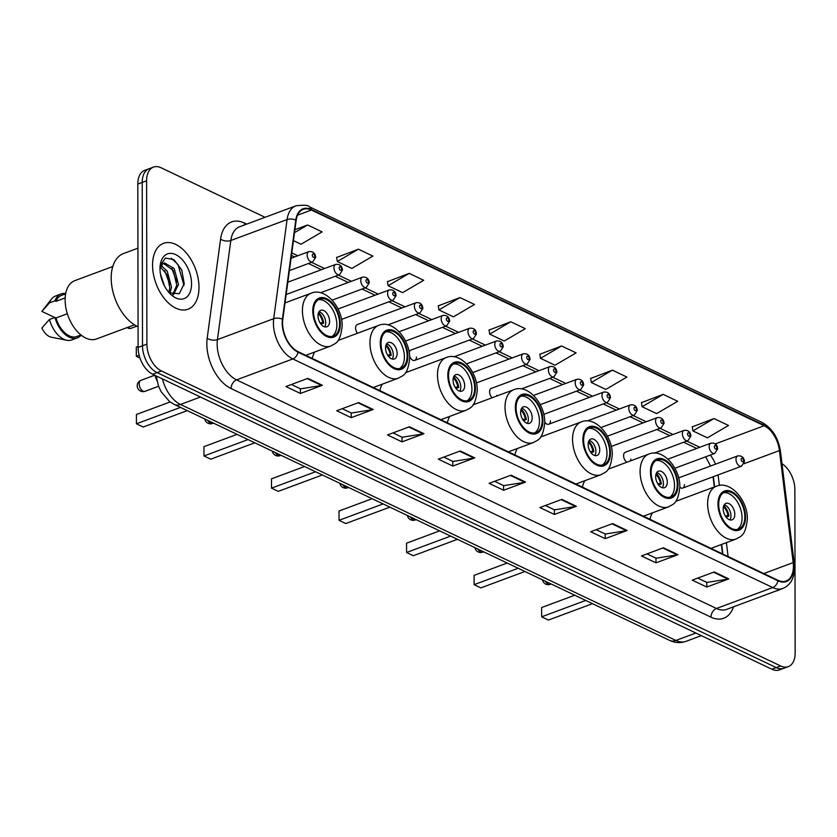 <?xml version="1.0" encoding="UTF-8"?>
<svg xmlns="http://www.w3.org/2000/svg" width="837" height="837" viewBox="0 0 837 837"><rect width="100%" height="100%" fill="white"/><g stroke="black" fill="none" stroke-linecap="round" stroke-linejoin="round"><path stroke-width="1.26" d="M654.492 453.099L687.92 440.67A5.493 3.285 -110.4 0 1 684.247 439.027A5.493 3.285 -110.4 0 1 682.385 433.796A5.493 3.285 -110.4 0 1 684.091 430.375L625.312 452.242A5.493 3.285 69.6 0 0 623.596 455.663A5.493 3.285 69.6 0 0 626.934 462.212M544.751 422.183A5.493 3.285 69.6 0 0 548.737 424.233L607.516 402.367A5.493 3.285 -110.4 0 1 603.843 400.724A5.493 3.285 -110.4 0 1 601.981 395.493A5.493 3.285 -110.4 0 1 603.686 392.072L544.908 413.938A5.493 3.285 69.6 0 0 543.872 414.775M521.409 388.923L553.916 376.828A5.493 3.285 -110.4 0 1 550.244 375.196A5.493 3.285 -110.4 0 1 548.371 369.954A5.493 3.285 -110.4 0 1 550.087 366.533L491.309 388.399A5.493 3.285 69.6 0 0 489.593 391.821A5.493 3.285 69.6 0 0 492.125 397.763M409.607 356.039A5.493 3.285 69.6 0 0 414.733 360.391L473.512 338.525A5.493 3.285 -110.4 0 1 469.839 336.892A5.493 3.285 -110.4 0 1 467.967 331.651A5.493 3.285 -110.4 0 1 469.683 328.23L410.904 350.096A5.493 3.285 69.6 0 0 409.23 352.722M387.939 324.882L419.912 312.986A5.493 3.285 -110.4 0 1 416.24 311.354A5.493 3.285 -110.4 0 1 414.367 306.112A5.493 3.285 -110.4 0 1 416.083 302.701L357.294 324.568A5.493 3.285 69.6 0 0 355.589 327.978A5.493 3.285 69.6 0 0 357.483 333.262M679.832 487.228A5.493 3.285 69.6 0 0 682.741 488.065L741.53 466.209A5.493 3.285 -110.4 0 1 737.847 464.566A5.493 3.285 -110.4 0 1 735.985 459.325A5.493 3.285 -110.4 0 1 737.7 455.914L678.912 477.781A5.493 3.285 69.6 0 0 678.65 477.896M722.519 553.864L721.379 544.51M714.317 486.998L713.061 476.787M630.596 460.842A5.493 3.285 69.6 0 0 630.857 459.115M548.737 424.233A5.493 3.285 69.6 0 0 550.453 420.812M496.801 396.027A5.493 3.285 69.6 0 0 496.843 395.273M414.733 360.391A5.493 3.285 69.6 0 0 416.439 356.97M682.741 488.065A5.493 3.285 69.6 0 0 684.457 484.654M156.948 380.751A21.961 13.151 -110.4 0 1 155.075 375.394M265.057 217.296L161.081 167.766A21.961 13.151 69.6 0 0 153.464 167.107L144.675 170.371A21.961 13.151 69.6 0 0 137.812 184.046L138.105 347.407A21.961 13.151 69.6 0 0 152.648 374.244L771.881 669.234A21.961 13.151 69.6 0 0 779.498 669.893L783.892 668.261A21.961 13.151 69.6 0 1 776.276 667.602A21.961 13.151 69.6 0 0 783.892 668.261L788.297 666.629A21.961 13.151 69.6 0 0 795.15 652.954L794.868 489.593A21.961 13.151 69.6 0 0 781.988 463.688M153.464 167.107A21.961 13.151 69.6 0 0 146.611 180.771L146.893 344.133A21.961 13.151 69.6 0 0 161.436 370.969L157.042 372.601L776.276 667.602L157.042 372.601A21.961 13.151 69.6 0 1 142.499 345.765A21.961 13.151 69.6 0 0 157.042 372.601L152.648 374.244M146.611 180.771L142.217 182.403L142.499 345.765L142.217 182.403A21.961 13.151 69.6 0 1 149.07 168.739A21.961 13.151 69.6 0 0 142.217 182.403L137.812 184.046M198.997 287.342A35.133 21.051 69.6 0 0 187.038 253.831A35.133 21.051 69.6 0 0 163.529 243.347A35.133 21.051 69.6 0 0 152.554 265.214A35.133 21.051 69.6 0 0 164.512 298.736A35.133 21.051 69.6 0 0 188.022 309.219A35.133 21.051 69.6 0 0 198.997 287.342A35.133 21.051 69.6 0 0 187.038 253.831A35.133 21.051 69.6 0 0 163.529 243.347A35.133 21.051 69.6 0 0 152.554 265.214A35.133 21.051 69.6 0 0 164.512 298.736A35.133 21.051 69.6 0 0 188.022 309.219A35.133 21.051 69.6 0 0 198.997 287.342M793.424 566.419A23.426 14.03 -110.4 0 1 786.11 580.993A23.426 14.03 -110.4 0 1 777.981 580.292L298.077 351.666A23.426 14.03 -110.4 0 1 282.791 319.462L296.172 220.34A23.426 14.03 -110.4 0 1 303.256 209.334A23.426 14.03 -110.4 0 1 311.385 210.045L764.16 425.74A23.426 14.03 -110.4 0 1 779.435 450.568L793.183 562.61A23.426 14.03 -110.4 0 1 793.424 566.419M793.811 566.597A24.011 14.386 69.6 0 0 793.57 562.705L779.822 450.651A24.011 14.386 69.6 0 0 764.16 425.206L311.385 209.512A24.011 14.386 69.6 0 0 295.785 220.068L282.414 319.19A24.011 14.386 69.6 0 0 298.077 352.199L777.981 580.826A24.011 14.386 69.6 0 0 793.811 566.597M307.88 378.376L285.898 386.548L300.41 393.463L322.391 385.292L307.88 378.376M291.402 384.507L300.514 388.839L321.628 385.491A5.859 3.986 -64.5 0 0 322.391 385.292M300.41 388.786L300.41 393.463M358.675 402.576L336.694 410.747L351.216 417.663L373.187 409.492L358.675 402.576M342.197 408.697L351.31 413.039L372.423 409.691A5.859 3.986 -64.5 0 0 373.187 409.492M351.205 412.986L351.216 417.663M409.471 426.776L387.489 434.947L402.011 441.863L423.982 433.692L409.471 426.776M392.992 432.896L402.116 437.238L423.219 433.89A5.859 3.986 -64.5 0 0 423.982 433.692M402.001 437.186L402.011 441.863M460.266 450.976L438.295 459.147L452.807 466.063L474.778 457.891L460.266 450.976M443.798 457.096L452.911 461.438L474.014 458.09A5.859 3.986 -64.5 0 0 474.778 457.891M452.796 461.386L452.807 466.063M714.243 571.964L692.272 580.135L706.784 587.051L728.765 578.88L714.243 571.964M697.776 578.095L706.888 582.437L728.002 579.089A5.859 3.986 -64.5 0 0 728.765 578.88M706.773 582.385L706.784 587.051M663.448 547.764L641.477 555.946L655.988 562.851L677.96 554.68L663.448 547.764M646.98 553.895L656.093 558.237L677.196 554.889A5.859 3.986 -64.5 0 0 677.96 554.68M655.978 558.185L655.988 562.851M612.653 523.564L590.681 531.746L605.193 538.651L627.164 530.48L612.653 523.564M596.185 529.695L605.297 534.037L626.4 530.689A5.859 3.986 -64.5 0 0 627.164 530.48M605.182 533.985L605.193 538.651M561.857 499.375L539.886 507.546L554.397 514.462L576.369 506.28L561.857 499.375M545.389 505.496L554.502 509.838L575.605 506.49A5.859 3.986 -64.5 0 0 576.369 506.28M554.387 509.785L554.397 514.462M511.062 475.175L489.09 483.347L503.602 490.262L525.573 482.081L511.062 475.175M494.594 481.296L503.707 485.638L524.809 482.29A5.859 3.986 -64.5 0 0 525.573 482.081M503.592 485.586L503.602 490.262M776.098 590.974A35.133 21.051 69.6 0 0 778.232 590.378A35.133 21.051 69.6 0 0 780.23 589.436A35.133 21.051 69.6 0 1 778.232 590.378A35.133 21.051 69.6 0 1 776.098 590.974M161.436 370.969L780.67 665.97A21.961 13.151 69.6 0 0 788.297 666.629M409.199 273.375L388.106 285.72L402.618 292.636L423.71 280.29L409.199 273.375L387.479 281.661M358.403 249.175L337.311 261.521L351.822 268.436L372.915 256.091L358.403 249.175L336.683 257.472M293.431 240.617L301.027 244.237L322.119 231.891L307.608 224.975L294.906 229.704M561.585 345.974L540.493 358.32L555.015 365.225L576.107 352.879L561.585 345.974L539.865 354.26M612.391 370.163L591.299 382.509L605.81 389.425L626.903 377.079L612.391 370.163L590.66 378.46M663.186 394.363L642.094 406.709L656.606 413.624L677.698 401.279L663.186 394.363L641.456 402.66M713.982 418.563L692.89 430.909L707.401 437.824L728.493 425.478L713.982 418.563L692.251 426.86M459.994 297.574L438.902 309.92L453.413 316.836L474.506 304.49L459.994 297.574L438.274 305.861M510.79 321.774L489.697 334.12L504.219 341.025L525.312 328.679L510.79 321.774L489.07 330.06M489.697 334.12L489.038 329.862M540.493 358.32L539.834 354.061M591.299 382.509L590.629 378.261M642.094 406.709L641.424 402.461M692.89 430.909L692.22 426.661M438.902 309.92L438.243 305.662M388.106 285.72L387.447 281.462M337.311 261.521L336.652 257.262M307.608 224.975L294.509 232.644M744.815 516.806A19.764 11.844 69.6 0 0 738.088 497.952A19.764 11.844 69.6 0 0 724.863 492.062A19.764 11.844 69.6 0 0 718.69 504.366A19.764 11.844 69.6 0 0 725.417 523.209A19.764 11.844 69.6 0 0 738.642 529.11A19.764 11.844 69.6 0 0 744.815 516.806M737.219 529.476A19.764 11.844 69.6 0 0 742.063 517.831A19.764 11.844 69.6 0 0 723.545 492.711M652.41 512.872A28.186 16.886 69.6 0 0 649.972 519.306M585.701 600.443L541.644 616.827L541.623 607.536L541.644 616.827L548.413 620.06L592.481 603.665M541.623 607.536L574.737 595.222M734.813 514.368A8.788 5.263 69.6 0 0 731.82 505.998A8.788 5.263 69.6 0 0 725.941 503.372A8.788 5.263 69.6 0 0 723.199 508.844A8.788 5.263 69.6 0 0 726.192 517.214A8.788 5.263 69.6 0 0 732.061 519.84A8.788 5.263 69.6 0 0 734.813 514.368M729.906 519.903A8.788 5.263 69.6 0 0 730.963 515.801A8.788 5.263 69.6 0 0 724.256 504.742M723.796 505.6A11.708 7.02 -110.4 0 1 728.912 516.094L726.118 517.13M723.44 506.667A10.253 6.141 -110.4 0 1 727.928 515.623L728.912 516.094M725.355 516.042L727.928 515.623M677.279 484.633A19.764 11.844 69.6 0 0 670.552 465.78A19.764 11.844 69.6 0 0 657.327 459.89A19.764 11.844 69.6 0 0 651.155 472.183A19.764 11.844 69.6 0 0 657.882 491.037A19.764 11.844 69.6 0 0 671.107 496.937A19.764 11.844 69.6 0 0 677.279 484.633M669.684 497.304A19.764 11.844 69.6 0 0 674.528 485.659A19.764 11.844 69.6 0 0 656.009 460.538M584.875 480.7A28.186 16.886 69.6 0 0 582.437 487.134M518.166 568.271L474.108 584.655L474.087 575.364L474.108 584.655L480.877 587.888L524.945 571.493M474.087 575.364L507.201 563.039M667.277 482.196A8.788 5.263 69.6 0 0 664.285 473.815A8.788 5.263 69.6 0 0 658.405 471.2A8.788 5.263 69.6 0 0 655.664 476.671A8.788 5.263 69.6 0 0 658.656 485.041A8.788 5.263 69.6 0 0 664.536 487.668A8.788 5.263 69.6 0 0 667.277 482.196M662.37 487.73A8.788 5.263 69.6 0 0 663.427 483.629A8.788 5.263 69.6 0 0 656.731 472.57M656.26 473.428A11.708 7.02 -110.4 0 1 661.376 483.922L658.583 484.958M655.905 474.495A10.253 6.141 -110.4 0 1 660.393 483.451L661.376 483.922M657.819 483.87L660.393 483.451M609.744 452.461A19.764 11.844 69.6 0 0 603.017 433.608A19.764 11.844 69.6 0 0 589.792 427.717A19.764 11.844 69.6 0 0 583.619 440.011A19.764 11.844 69.6 0 0 590.347 458.864A19.764 11.844 69.6 0 0 603.571 464.765A19.764 11.844 69.6 0 0 609.744 452.461M602.148 465.131A19.764 11.844 69.6 0 0 606.992 453.487A19.764 11.844 69.6 0 0 588.474 428.366M517.339 448.527A28.186 16.886 69.6 0 0 514.901 454.962M450.63 536.098L406.573 552.483L406.552 543.192L406.573 552.483L413.342 555.716L457.41 539.321M406.552 543.192L439.666 530.867M599.742 450.024A8.788 5.263 69.6 0 0 596.75 441.643A8.788 5.263 69.6 0 0 590.87 439.027A8.788 5.263 69.6 0 0 588.129 444.489A8.788 5.263 69.6 0 0 591.121 452.869A8.788 5.263 69.6 0 0 597.001 455.495A8.788 5.263 69.6 0 0 599.742 450.024M594.835 455.558A8.788 5.263 69.6 0 0 595.892 451.457A8.788 5.263 69.6 0 0 589.196 440.388M588.725 441.256A11.708 7.02 -110.4 0 1 593.841 451.75L591.048 452.786M588.369 442.323A10.253 6.141 -110.4 0 1 592.858 451.279L593.841 451.75M590.284 451.698L592.858 451.279M542.209 420.289A19.764 11.844 69.6 0 0 535.481 401.436A19.764 11.844 69.6 0 0 522.257 395.535A19.764 11.844 69.6 0 0 516.084 407.839A19.764 11.844 69.6 0 0 522.811 426.692A19.764 11.844 69.6 0 0 536.036 432.593A19.764 11.844 69.6 0 0 542.209 420.289M534.613 432.959A19.764 11.844 69.6 0 0 539.457 421.304A19.764 11.844 69.6 0 0 520.938 396.194M449.804 416.355A28.186 16.886 69.6 0 0 447.376 422.79M383.095 503.926L339.037 520.311L339.016 511.009L339.037 520.311L345.807 523.533L389.875 507.149M339.016 511.009L372.13 498.695M532.206 417.851A8.788 5.263 69.6 0 0 529.214 409.471A8.788 5.263 69.6 0 0 523.334 406.855A8.788 5.263 69.6 0 0 520.593 412.317A8.788 5.263 69.6 0 0 523.585 420.697A8.788 5.263 69.6 0 0 529.465 423.323A8.788 5.263 69.6 0 0 532.206 417.851M527.3 423.386A8.788 5.263 69.6 0 0 528.356 419.285A8.788 5.263 69.6 0 0 521.66 408.215M521.189 409.084A11.708 7.02 -110.4 0 1 526.306 419.578L523.512 420.613M520.834 410.151A10.253 6.141 -110.4 0 1 525.322 419.107L526.306 419.578M522.748 419.525L525.322 419.107M474.673 388.117A19.764 11.844 69.6 0 0 467.946 369.263A19.764 11.844 69.6 0 0 454.721 363.363A19.764 11.844 69.6 0 0 448.548 375.667A19.764 11.844 69.6 0 0 455.276 394.52A19.764 11.844 69.6 0 0 468.5 400.421A19.764 11.844 69.6 0 0 474.673 388.117M467.077 400.787A19.764 11.844 69.6 0 0 471.922 389.132A19.764 11.844 69.6 0 0 453.403 364.022M382.268 384.183A28.186 16.886 69.6 0 0 379.841 390.617M315.559 471.754L271.502 488.138L271.481 478.837L271.502 488.138L278.271 491.361L322.339 474.977M271.481 478.837L304.595 466.523M464.671 385.679A8.788 5.263 69.6 0 0 461.679 377.299A8.788 5.263 69.6 0 0 455.799 374.683A8.788 5.263 69.6 0 0 453.058 380.144A8.788 5.263 69.6 0 0 456.05 388.525A8.788 5.263 69.6 0 0 461.93 391.151A8.788 5.263 69.6 0 0 464.671 385.679M459.764 391.214A8.788 5.263 69.6 0 0 460.821 387.112A8.788 5.263 69.6 0 0 454.125 376.043M453.654 376.912A11.708 7.02 -110.4 0 1 458.77 387.405L455.977 388.441M453.298 377.979A10.253 6.141 -110.4 0 1 457.787 386.935L458.77 387.405M455.213 387.353L457.787 386.935M407.138 355.945A19.764 11.844 69.6 0 0 400.41 337.091A19.764 11.844 69.6 0 0 387.186 331.19A19.764 11.844 69.6 0 0 381.013 343.494A19.764 11.844 69.6 0 0 387.74 362.348A19.764 11.844 69.6 0 0 400.965 368.238A19.764 11.844 69.6 0 0 407.138 355.945M399.542 368.615A19.764 11.844 69.6 0 0 404.386 356.96A19.764 11.844 69.6 0 0 385.867 331.85M314.733 352.011A28.186 16.886 69.6 0 0 312.306 358.445M248.024 439.571L203.966 455.966L203.946 446.665L203.966 455.966L210.736 459.189L254.804 442.804M203.946 446.665L237.059 434.351M397.136 353.507A8.788 5.263 69.6 0 0 394.143 345.126A8.788 5.263 69.6 0 0 388.263 342.511A8.788 5.263 69.6 0 0 385.522 347.972A8.788 5.263 69.6 0 0 388.514 356.353A8.788 5.263 69.6 0 0 394.394 358.968A8.788 5.263 69.6 0 0 397.136 353.507M392.229 359.042A8.788 5.263 69.6 0 0 393.285 354.94A8.788 5.263 69.6 0 0 386.589 343.871M386.119 344.729A11.708 7.02 -110.4 0 1 391.235 355.233L388.452 356.269M385.763 345.807A10.253 6.141 -110.4 0 1 390.251 354.762L391.235 355.233M387.677 355.181L390.251 354.762M339.602 323.773A19.764 11.844 69.6 0 0 332.875 304.919A19.764 11.844 69.6 0 0 319.65 299.018A19.764 11.844 69.6 0 0 313.477 311.322A19.764 11.844 69.6 0 0 320.205 330.176A19.764 11.844 69.6 0 0 333.429 336.066A19.764 11.844 69.6 0 0 339.602 323.773M332.007 336.443A19.764 11.844 69.6 0 0 336.861 324.787A19.764 11.844 69.6 0 0 318.332 299.677M180.489 407.399L136.431 423.794L136.41 414.493L136.431 423.794L143.2 427.016L187.268 410.632M136.41 414.493L170.11 401.959M139.988 358.069L136.316 356.321L136.295 347.031L136.316 356.321L139.141 355.265M136.295 347.031L138.105 346.351M329.6 321.335A8.788 5.263 69.6 0 0 326.608 312.954A8.788 5.263 69.6 0 0 320.728 310.339A8.788 5.263 69.6 0 0 317.987 315.8A8.788 5.263 69.6 0 0 320.979 324.181A8.788 5.263 69.6 0 0 326.859 326.796A8.788 5.263 69.6 0 0 329.6 321.335M324.693 326.859A8.788 5.263 69.6 0 0 325.75 322.768A8.788 5.263 69.6 0 0 319.054 311.699M318.583 312.557A11.708 7.02 -110.4 0 1 323.699 323.061L320.916 324.097M318.227 313.624A10.253 6.141 -110.4 0 1 322.716 322.59L323.699 323.061M320.142 323.009L322.716 322.59M137.927 248.181L123.541 253.538A39.527 23.677 69.6 0 0 111.195 278.135A39.527 23.677 69.6 0 0 138.063 326.754M112.786 266.522L74.828 280.636A31.115 18.634 69.6 0 0 65.119 300.002A31.115 18.634 69.6 0 0 75.707 329.673A31.115 18.634 69.6 0 0 96.527 338.954L134.475 324.84M160.442 274.013L164.502 286.003M161.143 265.695L167.212 271.094L171.533 287.133L169.974 293.306M159.909 266.564L167.212 274.818L169.785 287.782L168.865 292.416M173.416 294.687L178.511 284.538L174.18 268.499L164.408 262.86L161.813 264.774L160.003 268.269M163.33 263.352L173.217 270.424L176.774 285.187L172.799 294.53M191.547 283.795A23.865 14.302 69.6 0 0 177.099 255.358A23.865 14.302 69.6 0 0 160.233 265.162A23.865 14.302 69.6 0 0 160.003 268.771A23.865 14.302 69.6 0 0 171.271 294.854A23.865 14.302 69.6 0 0 191.547 283.795M169.252 292.845L179.285 293.735L184.234 283.607L181.723 269.891L174.033 259.742L165.444 258.047L160.275 265.339M65.652 293.808L61.54 295.346A21.961 13.151 69.6 0 0 55.985 301.341L65.171 297.92M65.694 293.567A23.426 14.03 69.6 0 0 61.028 293.965L55.535 296.016A23.426 14.03 69.6 0 0 51.496 299.05L41.85 311.385L54.729 317.516M51.496 299.05A23.426 14.03 69.6 0 0 49.435 302.879L54.928 300.839L55.985 301.341M41.85 311.385L49.435 302.879M61.028 293.965A23.426 14.03 69.6 0 0 54.928 300.839M67.337 313.729L56.016 317.934A21.961 13.151 69.6 0 0 76.847 336.505L80.959 334.978M56.016 317.934L54.96 317.432L49.467 319.483L41.881 327.978A14.637 8.768 69.6 0 0 51.371 337.217L66.824 340.261A23.426 14.03 69.6 0 0 71.867 339.927L77.36 337.876A23.426 14.03 69.6 0 0 81.158 335.135M49.467 319.483A23.426 14.03 69.6 0 0 66.824 340.261M54.96 317.432A23.426 14.03 69.6 0 0 77.36 337.876M171.292 258.194L178.019 264.534L184.004 285.522M171.92 268.436L176.774 282.132M164.805 270.811L169.796 284.653M161.384 265.339L162.399 266.312M162.42 378.889A29.285 17.535 69.6 0 0 180.489 404.459L675.877 640.451A29.285 17.535 69.6 0 0 686.037 641.33C680.481 643.266 674.988 642.952 669.558 640.389L174.169 404.386A14.637 9.971 115.5 0 0 180.489 404.459L200.472 397.02M695.861 633.023L675.877 640.451A14.637 9.971 115.5 0 1 669.558 640.389M771.881 669.234L780.67 665.97M138.105 347.407L146.893 344.133M733.463 606.825A36.598 21.929 -110.4 0 1 710.979 617.172L231.075 388.556A7.324 4.991 115.5 0 1 236.557 379.872L716.462 608.489A29.285 17.535 69.6 0 0 726.621 609.367L782.877 588.442A29.285 17.535 -110.4 0 1 772.718 587.564A7.324 4.991 -64.5 0 0 777.981 580.826M231.075 388.556A36.598 21.929 -110.4 0 1 206.833 343.829A36.598 21.929 -110.4 0 1 207.189 338.232L220.57 239.11A36.598 21.929 -110.4 0 1 244.341 223.019L246.674 224.128M217.16 344.091A29.285 17.535 69.6 0 0 236.557 379.872L292.814 358.947A29.285 17.535 -110.4 0 1 273.699 318.688L287.081 219.566A29.285 17.535 -110.4 0 1 295.942 205.808L239.685 226.733A29.285 17.535 69.6 0 0 230.824 240.491L217.442 339.613A29.285 17.535 69.6 0 0 217.16 344.091M782.877 588.442C790.463 585.115 794.334 578.273 794.512 567.904L794.229 563.458A7.324 2.166 173 0 0 793.57 562.705M794.229 563.458L780.482 451.415C778.295 437.803 772.153 428.146 762.036 422.423A7.324 4.991 115.5 0 1 764.16 425.206M311.385 209.512A7.324 4.991 -64.5 0 0 309.261 206.718C308.581 205.17 304.134 204.856 295.942 205.808M295.785 220.068A7.324 3.903 -172.3 0 0 287.081 219.566L230.824 240.491A7.324 3.903 7.7 0 1 220.57 239.11M780.482 451.415A7.324 2.166 173 0 0 779.822 450.651M282.414 319.19A7.324 3.903 -172.3 0 0 273.699 318.688L217.442 339.613A7.324 3.903 7.7 0 1 207.189 338.232M298.077 352.199A7.324 4.991 115.5 0 1 292.814 358.947L772.718 587.564L716.462 608.489A7.324 4.991 115.5 0 0 710.979 617.172M244.592 224.912A7.324 4.991 115.5 0 1 244.341 223.019M311.385 210.045L297.564 215.182M793.183 562.61L763.815 573.544M779.435 450.568L744.072 463.719M728.096 556.521L726.401 542.648M719.381 485.45L718.094 474.924M715.509 464.169A23.426 14.03 69.6 0 0 710.31 455.077M764.16 425.74L715.321 443.913M699.795 447.272L686.8 441.089M672.99 434.508L659.995 428.314M646.185 421.743L633.201 415.55M619.39 408.969L606.396 402.785M592.586 396.204L579.602 390.011M565.791 383.44L552.797 377.246M538.986 370.665L525.992 364.482M512.181 357.901L499.197 351.707M485.387 345.137L472.392 338.943M458.582 332.362L445.587 326.179M431.777 319.598L418.793 313.404M404.982 306.834L391.988 300.64M378.178 294.059L365.183 287.876M351.373 281.295L338.389 275.101M324.578 268.531L311.584 262.337M297.773 255.756L291.778 252.9M714.61 486.893L713.406 477.069A13.172 3.903 -7 0 1 713.427 476.661M510.392 475.416L524.809 482.29M561.188 499.616L575.605 506.49M611.983 523.816L626.4 530.689M662.778 548.015L677.196 554.889M713.574 572.215L728.002 579.089M459.597 451.216L474.014 458.09M408.801 427.027L423.219 433.89M358.006 402.827L372.423 409.691M307.21 378.627L321.628 385.491M717.968 504.01A20.862 12.492 69.6 0 0 731.789 529.507A20.862 12.492 69.6 0 0 745.537 517.151A20.862 12.492 69.6 0 0 731.716 491.654A20.862 12.492 69.6 0 0 717.968 504.01M710.99 548.371L736.079 539.038A28.186 16.886 -110.4 0 1 717.225 530.637A28.186 16.886 -110.4 0 1 707.631 503.759A28.186 16.886 -110.4 0 1 716.43 486.213L675.7 501.363M551.175 583.996L550.296 584.32A5.859 3.505 -110.4 0 1 548.266 584.142A5.859 3.505 -110.4 0 1 545.536 581.307M650.433 471.838A20.862 12.492 69.6 0 0 664.254 497.335A20.862 12.492 69.6 0 0 678.001 484.979A20.862 12.492 69.6 0 0 664.18 459.482A20.862 12.492 69.6 0 0 650.433 471.838M643.454 516.199L668.543 506.866A28.186 16.886 -110.4 0 1 649.69 498.465A28.186 16.886 -110.4 0 1 640.096 471.576A28.186 16.886 -110.4 0 1 648.895 454.041L608.164 469.191M483.65 551.824L482.761 552.148A5.859 3.505 -110.4 0 1 480.731 551.97A5.859 3.505 -110.4 0 1 478 549.135M582.897 439.666A20.862 12.492 69.6 0 0 596.718 465.163A20.862 12.492 69.6 0 0 610.466 452.807A20.862 12.492 69.6 0 0 596.645 427.309A20.862 12.492 69.6 0 0 582.897 439.666M575.919 484.027L601.008 474.694A28.186 16.886 -110.4 0 1 582.154 466.293A28.186 16.886 -110.4 0 1 572.56 439.404A28.186 16.886 -110.4 0 1 581.359 421.869L540.629 437.019M416.115 519.651L415.225 519.976A5.859 3.505 -110.4 0 1 413.196 519.798A5.859 3.505 -110.4 0 1 410.465 516.963M515.362 407.493A20.862 12.492 69.6 0 0 529.183 432.991A20.862 12.492 69.6 0 0 542.931 420.634A20.862 12.492 69.6 0 0 529.11 395.137A20.862 12.492 69.6 0 0 515.362 407.493M508.383 451.854L533.472 442.522A28.186 16.886 -110.4 0 1 514.619 434.11A28.186 16.886 -110.4 0 1 505.025 407.232A28.186 16.886 -110.4 0 1 513.824 389.697L473.093 404.846M348.579 487.479L347.69 487.804A5.859 3.505 -110.4 0 1 345.66 487.626A5.859 3.505 -110.4 0 1 342.929 484.79M447.826 375.321A20.862 12.492 69.6 0 0 461.647 400.818A20.862 12.492 69.6 0 0 475.395 388.462A20.862 12.492 69.6 0 0 461.574 362.965A20.862 12.492 69.6 0 0 447.826 375.321M440.848 419.682L465.947 410.35A28.186 16.886 -110.4 0 1 447.084 401.938A28.186 16.886 -110.4 0 1 437.489 375.06A28.186 16.886 -110.4 0 1 446.288 357.525L405.558 372.674M281.044 455.307L280.154 455.631A5.859 3.505 -110.4 0 1 278.125 455.454A5.859 3.505 -110.4 0 1 275.394 452.618M380.291 343.149A20.862 12.492 69.6 0 0 394.112 368.646A20.862 12.492 69.6 0 0 407.86 356.29A20.862 12.492 69.6 0 0 394.039 330.793A20.862 12.492 69.6 0 0 380.291 343.149M373.312 387.51L398.412 378.178A28.186 16.886 -110.4 0 1 379.548 369.766A28.186 16.886 -110.4 0 1 369.954 342.888A28.186 16.886 -110.4 0 1 378.753 325.342L338.022 340.502M213.508 423.135L212.619 423.459A5.859 3.505 -110.4 0 1 210.589 423.281A5.859 3.505 -110.4 0 1 207.858 420.446M312.756 310.977A20.862 12.492 69.6 0 0 326.576 336.474A20.862 12.492 69.6 0 0 340.324 324.118A20.862 12.492 69.6 0 0 326.503 298.621A20.862 12.492 69.6 0 0 312.756 310.977M305.777 355.338L330.877 346.005A28.186 16.886 -110.4 0 1 312.013 337.593A28.186 16.886 -110.4 0 1 302.419 310.715A28.186 16.886 -110.4 0 1 311.218 293.17L285.019 302.921M139.172 383.953A5.859 3.505 -110.4 0 1 141.003 380.312A5.859 5.859 0 0 0 140.532 391.088A5.859 5.859 0 0 0 145.083 391.287A5.859 3.505 -110.4 0 1 143.054 391.109A5.859 3.505 -110.4 0 1 139.172 383.953M741.153 459.461A1.831 1.099 69.6 0 0 742.356 461.7A1.831 1.099 69.6 0 0 743.57 460.612A1.831 1.099 69.6 0 0 742.356 458.373A1.831 1.099 69.6 0 0 741.153 459.461M674.894 468.249L714.725 453.434A5.493 3.285 -110.4 0 1 711.052 451.802A5.493 3.285 -110.4 0 1 709.18 446.56A5.493 3.285 -110.4 0 1 710.895 443.15L667.936 459.126M714.348 446.696A1.831 1.099 69.6 0 0 715.562 448.925A1.831 1.099 69.6 0 0 716.765 447.847A1.831 1.099 69.6 0 0 715.551 445.608A1.831 1.099 69.6 0 0 714.348 446.696M687.543 433.922A1.831 1.099 69.6 0 0 688.757 436.161A1.831 1.099 69.6 0 0 689.96 435.073A1.831 1.099 69.6 0 0 688.757 432.844A1.831 1.099 69.6 0 0 687.543 433.922M611.292 446.435L661.125 427.906A5.493 3.285 -110.4 0 1 657.443 426.263A5.493 3.285 -110.4 0 1 655.58 421.021A5.493 3.285 -110.4 0 1 657.296 417.611L607.411 436.161M660.749 421.157A1.831 1.099 69.6 0 0 661.952 423.396A1.831 1.099 69.6 0 0 663.166 422.308A1.831 1.099 69.6 0 0 661.952 420.069A1.831 1.099 69.6 0 0 660.749 421.157M601.008 427.529L634.32 415.131A5.493 3.285 -110.4 0 1 630.648 413.499A5.493 3.285 -110.4 0 1 628.775 408.257A5.493 3.285 -110.4 0 1 630.491 404.846L587.218 420.938M633.944 408.393A1.831 1.099 69.6 0 0 635.157 410.622A1.831 1.099 69.6 0 0 636.361 409.544A1.831 1.099 69.6 0 0 635.147 407.305A1.831 1.099 69.6 0 0 633.944 408.393M607.139 395.619A1.831 1.099 69.6 0 0 608.353 397.857A1.831 1.099 69.6 0 0 609.566 396.769A1.831 1.099 69.6 0 0 608.353 394.541A1.831 1.099 69.6 0 0 607.139 395.619M540.221 404.658L580.721 389.592A5.493 3.285 -110.4 0 1 577.049 387.96A5.493 3.285 -110.4 0 1 575.176 382.718A5.493 3.285 -110.4 0 1 576.892 379.307L533.546 395.43M580.344 382.854A1.831 1.099 69.6 0 0 581.558 385.093A1.831 1.099 69.6 0 0 582.761 384.005A1.831 1.099 69.6 0 0 581.548 381.766A1.831 1.099 69.6 0 0 580.344 382.854M553.539 370.09A1.831 1.099 69.6 0 0 554.753 372.319A1.831 1.099 69.6 0 0 555.956 371.241A1.831 1.099 69.6 0 0 554.743 369.002A1.831 1.099 69.6 0 0 553.539 370.09M476.399 382.927L527.111 364.064A5.493 3.285 -110.4 0 1 523.439 362.421A5.493 3.285 -110.4 0 1 521.577 357.19A5.493 3.285 -110.4 0 1 523.292 353.769L472.738 372.57M526.735 357.315A1.831 1.099 69.6 0 0 527.948 359.554A1.831 1.099 69.6 0 0 529.162 358.466A1.831 1.099 69.6 0 0 527.948 356.238A1.831 1.099 69.6 0 0 526.735 357.315M466.586 363.833L500.317 351.289A5.493 3.285 -110.4 0 1 496.644 349.657A5.493 3.285 -110.4 0 1 494.772 344.415A5.493 3.285 -110.4 0 1 496.487 341.004L454.072 356.782M499.94 344.551A1.831 1.099 69.6 0 0 501.154 346.79A1.831 1.099 69.6 0 0 502.357 345.702A1.831 1.099 69.6 0 0 501.143 343.463A1.831 1.099 69.6 0 0 499.94 344.551M473.135 331.787A1.831 1.099 69.6 0 0 474.349 334.015A1.831 1.099 69.6 0 0 475.552 332.938A1.831 1.099 69.6 0 0 474.338 330.699A1.831 1.099 69.6 0 0 473.135 331.787M405.537 341.077L446.717 325.76A5.493 3.285 -110.4 0 1 443.035 324.118A5.493 3.285 -110.4 0 1 441.172 318.887A5.493 3.285 -110.4 0 1 442.888 315.465L399.134 331.745M446.341 319.012A1.831 1.099 69.6 0 0 447.544 321.251A1.831 1.099 69.6 0 0 448.758 320.163A1.831 1.099 69.6 0 0 447.544 317.934A1.831 1.099 69.6 0 0 446.341 319.012M419.536 306.248A1.831 1.099 69.6 0 0 420.749 308.487A1.831 1.099 69.6 0 0 421.953 307.399A1.831 1.099 69.6 0 0 420.739 305.16A1.831 1.099 69.6 0 0 419.536 306.248M341.506 319.42L393.108 300.221A5.493 3.285 -110.4 0 1 389.435 298.589A5.493 3.285 -110.4 0 1 387.573 293.348A5.493 3.285 -110.4 0 1 389.278 289.926L338.043 308.989M392.731 293.484A1.831 1.099 69.6 0 0 393.945 295.712A1.831 1.099 69.6 0 0 395.148 294.634A1.831 1.099 69.6 0 0 393.945 292.395A1.831 1.099 69.6 0 0 392.731 293.484M332.143 300.159L366.313 287.457A5.493 3.285 -110.4 0 1 362.63 285.815A5.493 3.285 -110.4 0 1 360.768 280.583A5.493 3.285 -110.4 0 1 362.484 277.162L320.571 292.751M365.936 280.709A1.831 1.099 69.6 0 0 367.14 282.948A1.831 1.099 69.6 0 0 368.353 281.86A1.831 1.099 69.6 0 0 367.14 279.631A1.831 1.099 69.6 0 0 365.936 280.709M286.16 294.53L339.508 274.682A5.493 3.285 -110.4 0 1 335.836 273.05A5.493 3.285 -110.4 0 1 333.963 267.809A5.493 3.285 -110.4 0 1 335.679 264.398L287.823 282.195M339.131 267.945A1.831 1.099 69.6 0 0 340.345 270.184A1.831 1.099 69.6 0 0 341.548 269.095A1.831 1.099 69.6 0 0 340.335 266.857A1.831 1.099 69.6 0 0 339.131 267.945M128.218 327.162A4.394 2.626 69.6 0 0 131.022 328.324L129.013 328.522L127.036 327.602M289.382 270.592L312.703 261.918A5.493 3.285 -110.4 0 1 309.031 260.286A5.493 3.285 -110.4 0 1 307.169 255.044A5.493 3.285 -110.4 0 1 308.874 251.623L291.056 258.256M312.327 255.18A1.831 1.099 69.6 0 0 313.54 257.409A1.831 1.099 69.6 0 0 314.754 256.331A1.831 1.099 69.6 0 0 313.54 254.092A1.831 1.099 69.6 0 0 312.327 255.18M686.037 641.33L701.354 635.639M156.237 375.949L158.475 385.983L161.164 391.758L169.43 401.446L174.169 404.386M762.036 422.423L309.261 206.718M710.55 466.01L705.675 456.803M696.666 448.433L683.672 442.25M669.862 435.669L656.878 429.486M643.067 422.905L630.073 416.711M616.262 410.13L603.268 403.947M589.457 397.366L576.473 391.172M562.663 384.601L549.668 378.408M535.858 371.827L522.863 365.643M509.063 359.063L496.069 352.869M482.258 346.298L469.264 340.104M455.454 333.524L442.47 327.34M428.659 320.759L415.665 314.566M401.854 307.995L388.86 301.801M375.049 295.22L362.065 289.037M348.255 282.456L335.26 276.262M321.45 269.692L308.455 263.498M294.645 256.917L291.443 255.39M722.844 554.021L721.661 544.406M736.079 539.038C740.431 536.182 745.338 536.883 747.368 519.181C747.839 500.39 730.534 480.166 716.43 486.213M542.491 579.853A5.859 5.859 0 0 0 550.296 584.32M668.543 506.866C672.896 504.01 677.803 504.711 679.832 487.008C680.303 468.207 662.998 447.994 648.895 454.041M474.956 547.68A5.859 5.859 0 0 0 482.761 552.148M601.008 474.694C605.36 471.838 610.267 472.539 612.297 454.836C612.768 436.035 595.463 415.822 581.359 421.869M407.42 515.508A5.859 5.859 0 0 0 415.225 519.976M533.472 442.522C537.825 439.666 542.732 440.367 544.761 422.664C545.232 403.863 527.927 383.649 513.824 389.697M339.885 483.336A5.859 5.859 0 0 0 347.69 487.804M465.947 410.35C470.3 407.493 475.196 408.194 477.226 390.492C477.697 371.691 460.392 351.477 446.288 357.525M272.349 451.164A5.859 5.859 0 0 0 280.154 455.631M398.412 378.178C402.764 375.311 407.661 376.012 409.691 358.32C410.161 339.519 392.856 319.305 378.753 325.342M204.814 418.992A5.859 5.859 0 0 0 212.619 423.459M330.877 346.005C335.229 343.139 340.125 343.84 342.155 326.148C342.626 307.346 325.321 287.133 311.218 293.17M158.58 386.265L145.083 391.287M154.699 375.217L141.003 380.312M741.53 466.209L744.48 461.626C744.093 457.41 741.833 455.506 737.7 455.914M714.725 453.434L717.675 448.862C717.288 444.635 715.028 442.731 710.895 443.15M687.92 440.67L690.881 436.087C690.494 431.871 688.234 429.967 684.091 430.375M661.125 427.906L664.076 423.323C663.689 419.107 661.429 417.203 657.296 417.611M634.32 415.131L637.271 410.559C636.884 406.332 634.624 404.428 630.491 404.846M607.516 402.367L610.476 397.784C610.089 393.568 607.829 391.664 603.686 392.072M580.721 389.592L583.671 385.02C583.284 380.804 581.024 378.899 576.892 379.307M553.916 376.828L556.877 372.256C556.49 368.029 554.22 366.125 550.087 366.533M527.111 364.064L530.072 359.481C529.685 355.265 527.425 353.36 523.292 353.769M500.317 351.289L503.267 346.717C502.88 342.5 500.62 340.596 496.487 341.004M473.512 338.525L476.473 333.953C476.086 329.726 473.826 327.822 469.683 328.23M446.717 325.76L449.668 321.178C449.281 316.961 447.021 315.057 442.888 315.465M419.912 312.986L422.863 308.414C422.476 304.197 420.216 302.293 416.083 302.701M393.108 300.221L396.068 295.649C395.681 291.422 393.421 289.518 389.278 289.926M366.313 287.457L369.263 282.875C368.876 278.658 366.616 276.754 362.484 277.162M339.508 274.682L342.459 270.11C342.071 265.894 339.812 263.99 335.679 264.398M131.022 328.324L136.818 326.168M312.703 261.918L315.664 257.346C315.277 253.119 313.017 251.215 308.874 251.623"/></g></svg>
